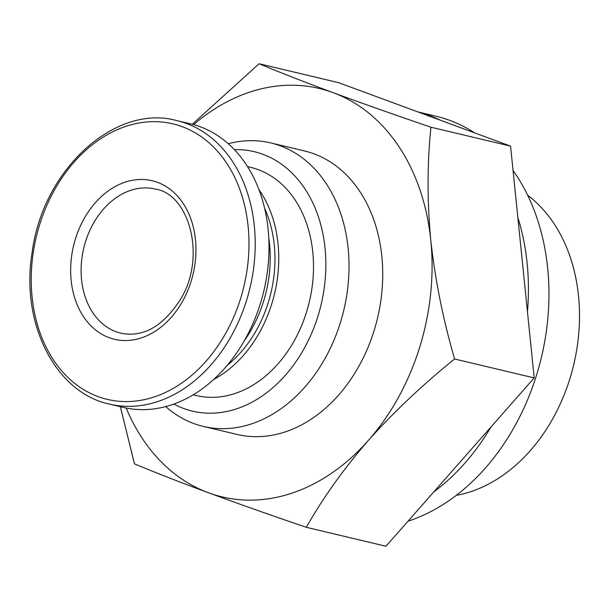 <?xml version="1.0" encoding="UTF-8"?>
<svg xmlns="http://www.w3.org/2000/svg" width="610" height="610" viewBox="0 0 610 610"><rect width="100%" height="100%" fill="white"/><g stroke="black" fill="none" stroke-linecap="round" stroke-linejoin="round"><path stroke-width="0.91" d="M193.218 394.83L196.191 395.532A117.303 88.397 -76.6 0 0 308.012 307.021A117.303 88.397 -76.6 0 0 258.152 169.618A117.303 88.397 -76.6 0 0 250.474 167.292L247.5 166.591M173.873 404.056A133.354 100.49 -76.6 0 0 315.644 323.071A133.354 100.49 -76.6 0 0 262.918 154.322A133.354 100.49 -76.6 0 0 234.377 149.641M213.767 379.42A117.303 88.397 -76.6 0 0 258.907 189.596M227.347 365.207A112.362 84.676 -76.6 0 0 264.633 208.399M244.305 340.746A112.362 84.676 -76.6 0 0 268.766 237.877M109.495 404.11L123.289 407.388A145.698 109.792 -76.6 0 0 262.178 297.444A145.698 109.792 -76.6 0 0 200.248 126.781A145.698 109.792 -76.6 0 0 190.709 123.891L176.908 120.612C115.191 103.41 42.875 169.45 32.193 252.098C20.16 323.087 55.426 392.825 109.495 404.11A145.698 109.792 -76.6 0 0 248.377 294.165A145.698 109.792 -76.6 0 0 186.454 123.495A145.698 109.792 -76.6 0 0 176.908 120.612M157.502 182.337A81.496 61.412 -76.6 0 0 75.518 238.67A81.496 61.412 -76.6 0 0 109.121 337.673A81.496 61.412 -76.6 0 0 191.098 281.34A81.496 61.412 -76.6 0 0 157.502 182.337M120.178 405.917L134.452 463.859C154.734 472.353 179.386 481.976 208.406 492.743C238.136 503.669 270.779 515.198 306.334 527.314C322.881 498.012 343.598 469.006 368.47 440.298C394.007 411.78 422.715 384.674 454.587 358.985C443.066 319.32 435.136 279.738 430.782 240.248C427.107 200.934 427.168 163.259 430.957 127.208C395.402 115.084 362.759 103.555 333.022 92.629C304.001 81.862 279.349 72.239 259.075 63.753L192.302 124.226M126.201 408.029A209.909 158.181 -76.6 0 0 208.406 492.743A209.909 158.181 -76.6 0 0 368.47 440.298A209.909 158.181 -76.6 0 0 430.782 240.248A209.909 158.181 -76.6 0 0 333.022 92.629A209.909 158.181 -76.6 0 0 193.591 124.631M165.752 406.588A145.698 109.792 -76.6 0 0 203.305 426.413L237.008 434.434A145.698 109.792 -76.6 0 0 375.89 324.489A145.698 109.792 -76.6 0 0 313.967 153.819A145.698 109.792 -76.6 0 0 304.421 150.937L270.718 142.923A145.698 109.792 -76.6 0 0 228.262 143.724M203.305 426.413A145.698 109.792 -76.6 0 0 342.187 316.476A145.698 109.792 -76.6 0 0 280.264 145.805A145.698 109.792 -76.6 0 0 270.718 142.923M456.25 495.381A162.458 122.419 -76.6 0 0 573.713 364.734A162.458 122.419 -76.6 0 0 527.635 195.208M474.557 132.843A209.909 158.181 -76.6 0 0 449.898 120.422A209.909 158.181 -76.6 0 0 436.15 116.258L417.865 111.912M407.983 521.23A209.909 158.181 -76.6 0 0 537.326 372.519A209.909 158.181 -76.6 0 0 513.04 170.419M440.306 120.2A209.909 158.181 -76.6 0 0 429.364 115.534A209.909 158.181 -76.6 0 0 418.079 111.988M433.733 491.995A209.909 158.181 -76.6 0 0 490.966 427.008M527.452 311.748A209.909 158.181 -76.6 0 0 517.844 217.495M259.075 63.753L338.687 82.685L510.57 146.141L534.2 377.918L385.947 546.247L306.334 527.314M454.587 358.985L534.2 377.918M430.957 127.208L510.57 146.141M182.131 126.644A141.619 106.719 -76.6 0 0 32.101 296.994A141.619 106.719 -76.6 0 0 206.043 361.212A141.619 106.719 -76.6 0 0 182.131 126.644M85.514 241.735A74.084 55.83 -76.6 0 0 120.91 333.212C143.304 337.696 163.221 326.319 180.674 299.075C206.874 256.154 188.81 193.66 155.192 189.062A74.084 55.83 -76.6 0 0 85.514 241.735"/></g></svg>

